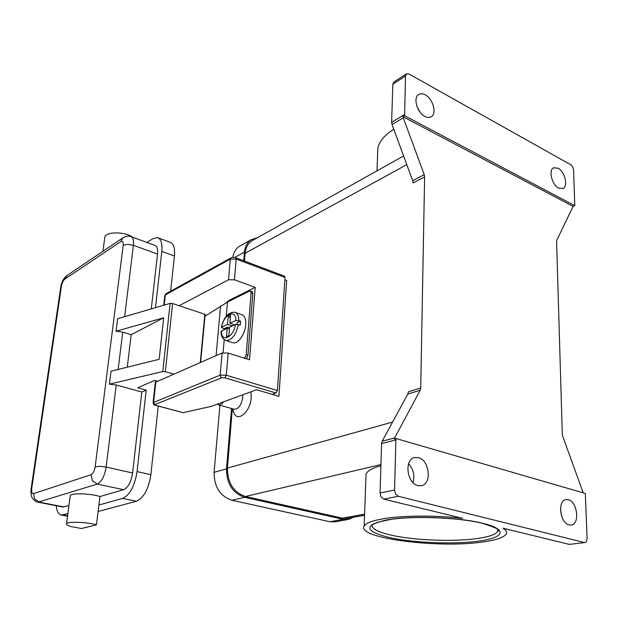 <?xml version="1.0" encoding="UTF-8"?>
<svg xmlns="http://www.w3.org/2000/svg" width="618" height="618" viewBox="0 0 618 618"><rect width="100%" height="100%" fill="white"/><g stroke="black" fill="none" stroke-linecap="round" stroke-linejoin="round"><path stroke-width="0.93" d="M235.365 312.453L241.646 314.601C244.658 315.628 246.026 319.019 245.732 324.767C245.176 334.114 237.899 344.311 233.009 342.758L232.422 342.573M237.088 324.203L237.212 322.65L240.595 321.082L240.271 325.029L235.543 324.435L229.595 327.185L228.861 335.682L226.466 336.764L227.2 328.289L229.432 329.031M250.444 290.993L252.468 291.858L252.816 293.519L247.98 355.149L246.227 354.593L245.555 356.81L244.288 358.131M247.98 355.149L247.308 357.358L246.041 358.679M200.634 362.287L204.998 316.231L227.494 302.04L249.61 291.055L250.754 291.24L251.109 292.909L252.816 293.519M275.976 393.009L277.405 390.522L226.281 375.219L224.859 377.807L275.976 393.009L272.144 394.369L278.919 396.37L286.667 280.479L284.875 279.807M182.781 412.623L155.867 405.308L155.164 404.435L221.792 377.76L224.859 377.807M164.805 295.659L165.369 294.879L230.313 259.081L236.207 259.066L285.037 277.474L284.458 276.138L235.782 257.752M71.379 526.644C67.818 525.64 66.196 524.69 66.528 523.801C67.03 521.329 87.146 522.017 96.462 524.844L81.576 528.514L71.379 526.644M70.228 496.076L70.282 495.651C70.838 492.847 90.776 493.434 99.962 496.548L96.462 524.844M205.663 315.79L205.732 315.072L204.859 314.292L172.584 303.508L170.104 303.384L117.605 318.749L116.045 331.233L122.735 332.113L131.163 334.701L163.685 317.799L159.158 359.29L111.039 371.202L109.409 384.157L116.23 384.991L141.823 391.99L132.6 472.979L106.141 467.092L99.938 466.335L95.157 466.775C94.43 471.009 93.048 473.658 91.008 474.724L33.519 493.635C31.951 493.79 31.363 492.005 31.757 488.29L61.398 286.265L60.711 287.324M217.181 404.203L218.455 404.852C220.139 405.122 221.839 404.126 223.561 401.855M218.633 403.662L220.286 403.06M234.021 409.186L234.361 409.278C238.648 408.946 241.437 404.975 242.735 397.382L242.727 394.809M250.954 391.789L251.24 397.529C250.56 411.364 238.061 422.527 234.037 413.264L232.986 410.128M424.612 176.926L424.203 174.647L412.693 180.719L413.094 182.974L424.612 176.926L420.719 388.019L408.367 391.804L407.826 394.006L382.187 441.198L381.592 443.546L395.883 439.854L396.061 438.533L585.331 493.465L587.092 538.649L586.358 541.677L585.045 542.55L569.224 544.373L503.052 528.228C506.15 530.198 507.208 532.113 506.227 533.967C503.964 537.467 496.154 540.14 482.797 541.986C438.417 548.637 356.331 538.193 364.164 526.103C365.763 523.23 371.804 520.843 382.295 518.927C401.36 515.443 435.273 515.118 462.627 518.371L383.786 499.135L398.34 496.262L395.605 494.037L394.554 490.035L380.047 493.01L381.074 496.949L383.786 499.135M365.933 477.119L366.049 473.983C367.455 470.831 372.407 468.073 380.904 465.694M404.504 114.585L391.634 122.341L392.028 124.566L403.276 117.814L402.967 116.709L404.597 115.728L405.524 76.022L406.574 73.812L408.977 74.005L570.847 164.79L572.716 166.852L573.566 169.78L574.794 205.639L573.102 206.389L556.911 239.993L556.602 241.708L562.326 435.172L583.207 492.847M396.061 438.533L394.253 439.004L394.655 437.938L420.186 390.252L420.719 388.019M569.224 544.373L585.045 542.55M424.852 116.416C417.196 112.746 412.94 97.938 418.556 94.631C420.425 93.403 422.658 93.488 425.254 94.863C432.917 98.687 437.042 113.418 431.333 116.655C429.525 117.791 427.362 117.714 424.852 116.416M569.116 524.921C560.001 523.207 557.251 500.51 565.972 499.614L568.336 499.738C577.421 501.646 580.086 524.218 571.248 525.037L569.116 524.921M558.695 188.142C551.967 184.983 548.243 170.058 553.589 167.818L558.077 168.196C564.798 171.487 568.429 186.312 563.021 188.505L558.695 188.142M417.915 485.586C406.883 483.446 404.017 459.591 414.462 457.583L418.44 457.637C429.464 460.016 432.152 483.817 421.515 485.655L417.915 485.586M412.978 482.588C414.933 475.551 413.473 469.278 408.591 463.77M561.878 516.942L560.495 509.92M420.085 112.221L417.057 106.736M381.592 443.546L380.047 493.01M395.883 439.854L394.554 490.035M252.963 240.224L251.943 240.788C247.988 243.376 245.725 247.524 245.145 253.249L244.504 261.043M232.329 408.714L227.439 468.089C227.509 482.859 233.527 492.322 245.477 496.493L342.565 518.193L348.058 518.263L364.558 515.234M404.597 115.728L574.786 205.67M393.89 81.993L392.832 84.187L405.524 76.022M391.634 122.341L392.832 84.187M402.967 116.709L573.102 206.389M403.276 117.814L424.203 174.647M376.995 170.846L377.814 148.258C379.367 141.244 384.69 134.925 393.774 129.309M412.693 180.719L392.028 124.566M398.34 496.262L584.35 542.511M151.286 308.892L157.536 254.044C157.984 249.077 157.103 246.188 154.886 245.369L131.364 236.748M99.962 496.548L123.639 489.688C128.15 487.525 131.132 481.955 132.6 472.979M62.82 506.992L68.969 505.532M132.082 237.018L132.105 236.833C124.033 231.387 105.724 231.665 104.821 237.204L104.705 238.038M155.481 307.664L161.808 251.402C162.511 243.484 161.097 238.88 157.575 237.59L152.808 238.71L146.96 242.465M56.199 505.709C56.786 511.318 58.494 514.423 61.321 515.041L67.887 513.573M98.919 504.983L122.627 498.417C129.873 495.018 134.685 486.08 137.049 471.596L146.211 390.12L141.823 391.99M98.115 511.488L136.431 501.252C143.762 497.915 148.575 489.062 150.869 474.694L158.27 406.065M170.638 291.209L174.43 256.006C175.087 248.135 173.627 243.538 170.043 242.225L158.27 237.845M157.096 381.136L154.616 380.433L137.737 387.787L146.211 390.12M109.409 384.157L162.781 371.542L165.323 371.681L173.473 374.044M131.163 334.701L127.269 367.185M116.045 331.233L163.685 317.799M232.268 325.949L227.54 324.38L228.266 315.976L230.653 314.832L229.927 323.26L234.662 324.836M230.367 318.17L228.266 315.976M229.927 323.26L235.875 320.479L240.595 321.082M223.832 329.85L223.986 328.784L221.375 327.401L227.54 324.38M227.2 328.289L221.02 331.457M227.161 328.305L227.254 327.27L229.564 327.509M223.986 328.784L227.254 327.27M219.923 405.253L214.098 472.33C214.122 486.884 220.062 496.2 231.928 500.271L329.896 521.739L335.335 521.801L348.181 519.46M240.433 245.725L239.421 246.296C235.813 248.629 233.604 252.322 232.785 257.351M257.343 237.768L251.225 239.668C247.285 242.256 245.022 246.397 244.45 252.098L243.731 260.75M231.518 408.49L226.52 468.884C226.59 483.662 232.607 493.133 244.581 497.297L343.245 519.29L348.706 519.367L353.542 517.258M272.144 394.369L256.509 389.742L211.356 406.343L183.252 412.639M285.037 277.474L277.405 390.522M179.166 305.701L228.498 279.784L234.438 279.792L255.203 287.324L249.556 359.784L228.173 353.071L222.086 353.002L155.311 382.303M226.258 302.666L228.923 300.41L255.203 287.324M246.227 354.593L251.109 292.909M228.838 301.368L228.923 300.41M225.416 340.309L226.072 340.526C231.789 340.309 235.945 334.948 238.525 324.45M155.867 381.669L153.635 402.048L153.998 403.539L155.164 404.435M228.173 353.071L226.281 375.219L220.147 375.134L220.556 376.764L221.792 377.76M228.498 279.784L230.313 259.081L231.07 257.837M166.157 293.689L165.369 294.879L164.249 305.099M234.438 279.792L236.207 259.066L235.69 257.714C233.38 257.181 231.804 257.243 230.97 257.899L166.018 293.766L164.828 295.435L163.755 305.238M37.976 502.187L97.204 484.103C101.607 481.87 104.589 476.2 106.141 467.092L116.23 384.991M118.146 369.44L122.735 332.113M61.398 286.265C62.032 282.889 63.167 280.502 64.813 279.112L120.765 241.615C122.634 240.68 123.446 241.932 123.191 245.361L127.694 244.349L133.403 245.315C133.913 240.294 133.094 237.389 130.954 236.601C128.637 235.605 125.917 236.045 122.797 237.915L123.206 237.644M123.191 245.361L95.157 466.775M64.813 279.112L67.2 275.373M120.765 241.615L122.797 237.915L66.79 275.651C63.476 278.494 61.46 282.287 60.757 287.03L31.132 488.707L31.757 488.29M123.639 489.688L97.204 484.103L92.414 480.727L91.008 474.724M64.102 506.938L39.228 502.125L34.762 499.097L33.519 493.635M31.109 488.877L31.132 488.707C30.745 493.264 31.101 496.285 32.206 497.768C33.805 500.286 35.782 501.77 38.154 502.218L62.997 507.023M498.085 529.804L497.799 531.372C495.845 534.462 489.039 536.841 477.382 538.502C453.62 541.932 414.655 540.41 391.75 535.273C377.374 532.036 370.9 528.429 372.314 524.443M483.152 523.376C458.795 517.127 410.452 515.489 386.752 519.947C363.145 525.424 364.288 531.349 390.167 537.714C414.23 542.952 453.967 544.52 478.935 541.098C504.203 537.768 508.297 529.502 483.152 523.376M407.826 394.006L420.186 390.252M394.655 437.938L382.187 441.198M227.439 468.089L392.577 422.071M245.145 253.249L406.783 164.643M342.565 518.193L364.597 514.122M245.477 496.493L380.935 464.551M124.627 316.694L133.403 245.315L157.536 254.044M63.028 514.925L67.594 515.783M122.627 498.417L136.431 501.252M137.049 471.596L150.869 474.694M161.808 251.402L174.43 256.006M162.781 371.542L170.104 303.384M165.323 371.681L172.584 303.508M200.294 362.434L204.859 314.292M220.556 305.987L216.115 355.582M235.875 320.479C235.929 308.197 223.693 314.191 221.723 327.092M238.857 320.495C238.71 315.806 237.343 313.056 234.755 312.244C228.22 312.167 223.755 317.219 221.375 327.401M221.375 330.985C221.113 343.199 233.465 337.768 235.543 324.435M226.52 468.884L214.098 472.33M244.45 252.098L234.732 257.451M343.245 519.29L329.896 521.739M244.581 497.297L231.928 500.271M222.086 353.002L220.147 375.134L153.079 402.65M227.494 302.04L226.258 316.231M224.21 339.63L223.067 352.716M233.009 342.758L226.072 340.526C222.642 339.182 220.958 336.115 221.02 331.325M182.851 412.639L155.574 405.346C154.33 405.493 153.511 404.535 153.094 402.48L155.327 382.125M70.282 495.651L66.528 523.801M234.361 409.278L218.455 404.852M232.53 408.768L234.037 413.264M372.507 524.443L378.139 522.11L390.653 519.429C415.234 515.729 459.46 517.56 482.689 523.369C495.203 527.533 500.48 529.935 498.533 530.568L497.799 531.372L497.791 529.471M364.164 526.103L366.049 473.983M421.515 485.655L421.074 485.748M431.333 116.655L430.862 116.926M406.428 73.913L393.743 82.094M102.936 251.302L104.821 237.204M61.321 515.041L67.54 516.215M403.593 155.975L251.943 240.788M251.225 239.668L239.421 246.296"/></g></svg>
